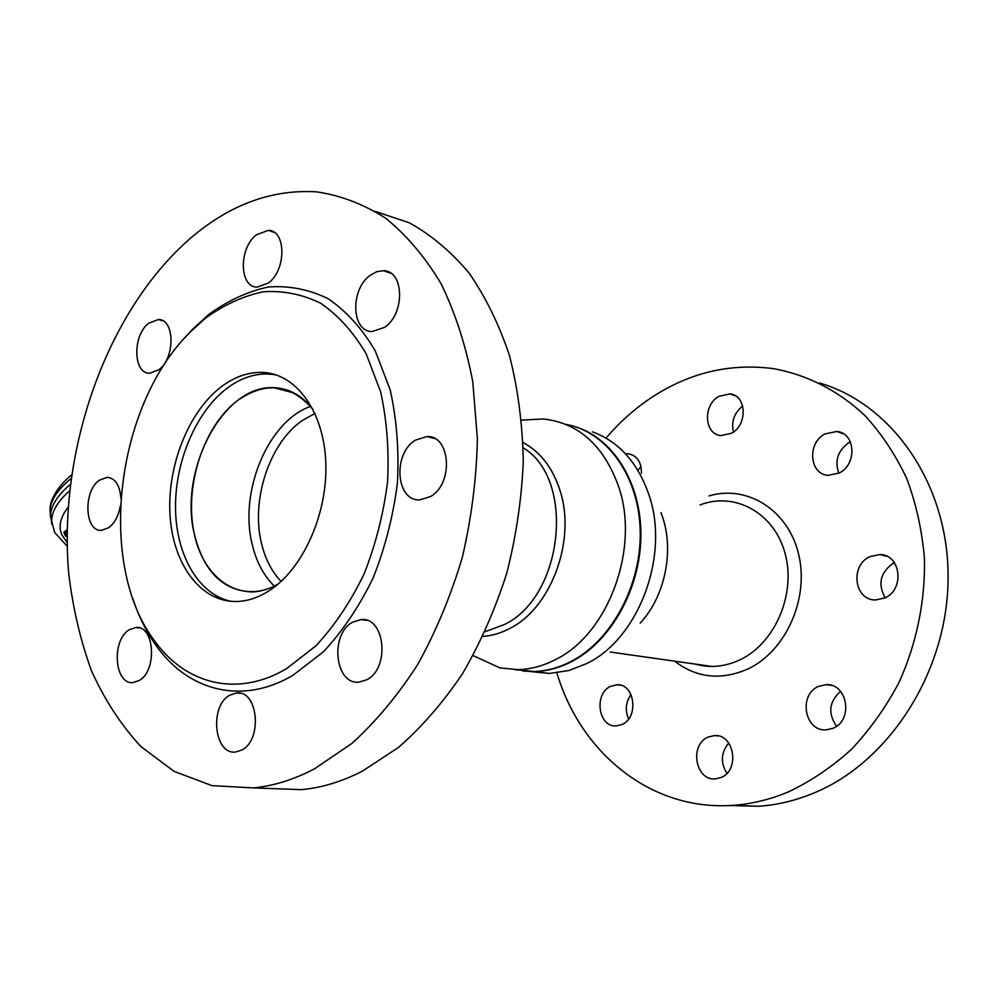 <?xml version="1.0" encoding="UTF-8"?>
<svg xmlns="http://www.w3.org/2000/svg" width="998" height="998" viewBox="0 0 998 998"><rect width="100%" height="100%" fill="white"/><g stroke="black" fill="none" stroke-linecap="round" stroke-linejoin="round"><path stroke-width="1.5" d="M573.875 426.296C612.261 437.112 641.203 482.071 640.903 535.252C640.753 588.383 611.001 641.427 571.592 661.624C559.304 667.949 546.854 671.267 534.267 671.604L522.902 671.03M530.861 671.604L549.374 673.438L568.972 670.506L586.587 663.595C638.483 638.982 670.095 555.649 648.987 494.958C637.797 462.635 618.96 441.603 592.488 431.86M514.868 669.658L533.581 671.517C546.18 671.18 558.618 667.862 570.918 661.537C611.637 640.716 641.826 584.741 640.192 530.125C638.745 475.447 606.297 431.448 565.903 424.387M521.617 420.121L543.174 418.973C578.74 422.89 603.952 445.607 618.822 487.124C639.967 549.037 607.907 634.304 555.599 659.528C543.261 665.928 530.774 669.296 518.137 669.646L499.936 667.912L473.114 655.611M482.92 636.412C492.313 635.751 501.557 632.944 510.664 627.991C551.37 607.258 576.145 539.968 560.14 490.916C552.817 467.937 540.454 451.82 523.064 442.563M281.124 581.41C271.73 571.654 265.169 558.905 261.451 543.162C250.797 499.998 269.41 443.1 302.257 420.545L314.956 413.434M274.338 586.1C263.659 575.659 256.261 561.674 252.157 544.147C238.946 491.627 267.951 421.306 310.515 406.398M194.336 534.092C178.467 470.295 223.402 384.317 274.013 387.711C289.258 388.322 302.307 395.67 313.197 409.741C291.216 384.093 266.117 380.949 237.898 400.273C203.829 425.547 184.293 485.39 193.974 532.433C203.205 579.726 241.279 605.387 278.08 584.092C269.448 589.032 260.79 591.652 252.12 591.964C222.828 590.666 203.567 571.38 194.336 534.092M205.451 318.2L189.645 332.608C114.745 407.147 96.656 566.602 155.663 642.35C186.564 684.403 237.911 697.639 286.576 668.623L315.992 645.768C334.442 625.858 350.435 602.044 363.946 574.324C375.56 544.97 383.419 514.282 387.498 482.271C389.208 450.385 386.9 420.195 380.587 391.715L366.191 353.903C353.454 332.209 338.297 315.331 320.732 303.267C302.257 294.235 283.033 290.406 263.035 291.803C243.088 296.082 223.901 304.877 205.451 318.2M132.896 598.812C139.034 617.425 147.317 633.742 157.746 647.802C189.583 691.177 242.576 705.087 292.913 675.334L323.364 651.856C342.476 631.372 359.031 606.821 373.027 578.229C385.053 547.939 393.175 516.265 397.391 483.207C399.138 450.285 396.717 419.123 390.143 389.731L375.186 350.735C361.95 328.392 346.244 311.027 328.043 298.639C308.931 289.37 289.046 285.49 268.387 286.987C247.791 291.441 227.981 300.548 208.969 314.308L192.676 329.153L184.418 338.197M268.624 591.066C302.544 569.883 327.843 514.207 325.797 462.66C323.951 411.026 295.695 373.127 261.987 372.391C247.978 372.117 234.43 376.907 221.319 386.762C188.148 411.962 166.778 466.839 170.072 515.879C173.19 564.93 201.247 602.78 237.337 601.482C247.816 601.058 258.245 597.577 268.624 591.066M264.994 788.32L301.483 789.643C321.73 787.784 342.077 781.596 362.548 771.08L398.526 747.39C421.705 727.118 443 702.604 462.423 673.862C480.35 643.049 495.095 609.591 506.672 573.513C516.116 536.537 521.655 499.2 523.276 461.513C522.565 424.325 517.999 389.133 509.579 355.937C499.112 324.487 485.577 296.818 468.985 272.928C450.971 251.558 431.111 234.867 409.392 222.841L375.522 211.464M191.154 237.661C106.574 310.515 58.084 449.948 68.675 573.039C72.779 607.794 80.414 640.491 91.604 671.093C104.753 700.047 121.145 725.172 140.78 746.442L174.064 771.367L212.025 785.638L253.38 787.896C273.652 785.962 294.073 779.575 314.632 768.734L351.77 743.535C375.697 721.866 397.628 695.618 417.551 664.805C435.876 631.771 450.784 595.993 462.274 557.495C471.493 518.099 476.533 478.566 477.381 438.883L472.778 381.747C465.854 345.533 455.263 312.823 441.029 283.619C425.011 256.948 406.56 235.141 385.665 218.213C363.783 204.266 340.879 195.483 316.94 191.89C272.292 189.059 230.363 204.316 191.154 237.661M120.845 498.064C119.86 485.115 115.281 478.204 107.11 477.331L99.338 480.213C82.984 491.278 84.605 531.784 101.497 530.35L108.807 527.668C114.82 522.952 118.675 515.567 120.396 505.512M158.844 369.759C175.349 358.02 174.875 318.936 158.358 319.522L148.69 323.24C132.397 335.353 133.033 373.851 149.638 373.227L158.844 369.759M268.425 282.995C286.414 270.134 286.276 230.301 268.387 230.338L256.461 234.755C238.709 248.053 239.058 287.249 257.072 287.15L268.425 282.995M384.567 327.369C405.213 313.883 404.277 270.558 383.531 270.72L376.895 271.643L370.37 275.199C350.011 289.183 351.221 331.81 372.142 331.536L384.567 327.369M430.625 496.505C453.778 483.568 450.597 435.128 426.919 436.538L415.293 440.218C392.501 453.741 395.932 501.42 419.834 499.886L430.625 496.505M366.84 679.738C390.218 668.298 385.041 616.664 361.076 619.558L352.568 622.216C329.577 634.217 334.879 685.09 359.093 682.121L366.84 679.738M241.803 750.047C262.848 739.83 258.02 689.83 236.538 692.986L229.827 695.157C209.131 705.873 214.009 755.149 235.703 751.993L241.803 750.047M139.296 680.461C157.547 670.419 154.441 625.06 135.853 627.468L129.191 629.775C111.215 640.242 114.396 684.952 133.121 682.557L139.296 680.461M606.023 438.11C621.006 420.495 638.034 405.774 657.108 393.973C693.61 371.618 732.52 363.197 773.824 368.699C807.045 374.774 838.445 390.63 864.979 415.592C881.646 433.806 895.58 454.826 906.795 478.666C916.176 503.79 922.052 530.375 924.435 558.418C925.395 600.921 916.588 643.76 898.961 682.557C885.725 707.482 869.882 729.763 851.419 749.373C831.796 767.125 810.8 781.297 788.432 791.888C770.069 799.573 751.556 804.051 732.894 805.324C650.721 811.337 580.212 752.292 556.909 672.889M819.545 383.007C891.95 403.891 948.761 484.042 948.1 578.054C947.763 672.016 888.831 762.497 813.644 793.123C795.493 800.633 777.155 805.012 758.655 806.259L728.939 805.548M622.053 724.473C639.194 717.35 634.74 683.48 616.964 684.765L610.626 686.325C593.623 693.722 598.239 727.38 616.19 725.92L622.053 724.473M721.018 777.542C740.204 770.306 734.266 733.68 714.381 735.576L708.193 737.048C689.169 744.595 695.307 781.01 715.416 778.889L721.018 777.542M833.006 728.278C853.589 720.481 847.614 683.206 826.182 684.665L818.597 686.375C798.175 694.521 804.438 731.609 826.132 729.862L833.006 728.278M885.151 597.814C877.491 583.805 880.373 572.141 893.796 562.822L894.308 562.573M884.852 597.964C904.924 589.519 900.907 554.589 880.011 554.526L869.794 556.672C849.847 565.479 854.213 600.247 875.396 599.998L884.852 597.964M838.819 473.239C834.428 460.639 837.908 450.348 849.286 442.388L850.383 441.827M839.268 473.002C857.432 464.32 855.448 432.683 836.773 431.46L825.009 433.905C806.945 442.925 809.266 474.399 828.178 475.36L839.268 473.002M731.559 433.232C747.926 424.786 746.616 395.133 729.912 393.886L718.884 396.356C702.617 405.088 704.189 434.554 721.08 435.602L731.559 433.232M641.415 473.376C641.577 462.136 637.211 455.612 628.328 453.766L625.496 453.778M638.608 469.547L641.015 466.565M733.368 432.059C731.11 421.58 734.229 412.91 742.724 406.011M836.574 726.245C827.729 713.37 829.051 701.731 840.553 691.34M726.918 773.338C720.319 762.697 720.93 752.592 728.727 743.036M628.59 718.972C624.898 710.339 625.709 702.18 631.01 694.496M695.232 664.082C710.077 668.261 725.035 666.826 740.104 659.765C775.084 643.298 796.379 593.698 785.039 553.254C774.149 512.623 734.59 491.49 700.122 504.901M674.636 661.163C696.592 678.016 721.005 680.624 747.876 668.997C785.725 651.357 809.503 598.6 798.625 554.252C788.17 509.741 746.828 484.442 709.004 495.944M231.174 601.357C198.639 594.708 176.11 555.262 175.523 508.531C174.875 461.787 195.858 411.887 227.057 388.247C243.188 376.234 259.667 371.817 276.508 375.011M51.846 524.324L50.624 514.132C51.709 504.477 58.258 494.584 70.284 484.479M67.103 536.587L65.332 535.839L63.847 532.308L67.165 529.639M65.332 535.839L67.103 535.901M67.14 531.148L65.107 532.146L67.103 535.652M660.888 512.598C675.072 547.141 666.028 595.382 640.242 623.076M485.14 631.672L504.601 624.436C563.571 596.105 575.634 479.065 523.214 447.84M68.126 507.234C60.379 517.176 58.258 526.333 61.751 534.679L67.14 542.488M54.665 532.508L51.634 521.106C51.771 511.375 57.747 501.295 69.561 490.854M71.033 478.603C58.158 489.082 51.148 499.374 50.037 509.454L50.499 517.139M63.847 532.308L67.128 532.034M549.374 673.438L534.267 671.604M610.265 652.043L711.824 666.439M518.137 669.646L533.581 671.517M274.013 387.711L294.185 393.075M155.663 642.35L157.746 647.802M189.645 332.608L192.676 329.153M267.714 373.951L261.987 372.391M301.483 789.643L253.38 787.896M110.84 478.054L107.11 477.331M162.874 320.82L158.358 319.522M274.25 232.409L268.387 230.338M391.016 273.377L383.531 270.72M434.729 438.571L426.919 436.538M366.915 620.369L361.076 619.558M240.605 693.348L236.538 692.986M146.656 628.752L145.583 628.628M139.383 627.892L135.853 627.468M732.894 805.324L758.655 806.259M616.964 684.765L620.369 685.164M714.381 735.576L718.186 735.913M826.182 684.665L831.446 685.401M880.011 554.526L886.973 556.335M836.773 431.46L843.597 433.868M729.912 393.886L735.451 395.857M628.328 453.766L632.707 455.026M50.486 516.49L54.628 532.408L67.203 546.243M71.544 474.936C54.391 489.22 49.788 502.83 50.037 509.454L50.624 514.132"/></g></svg>

